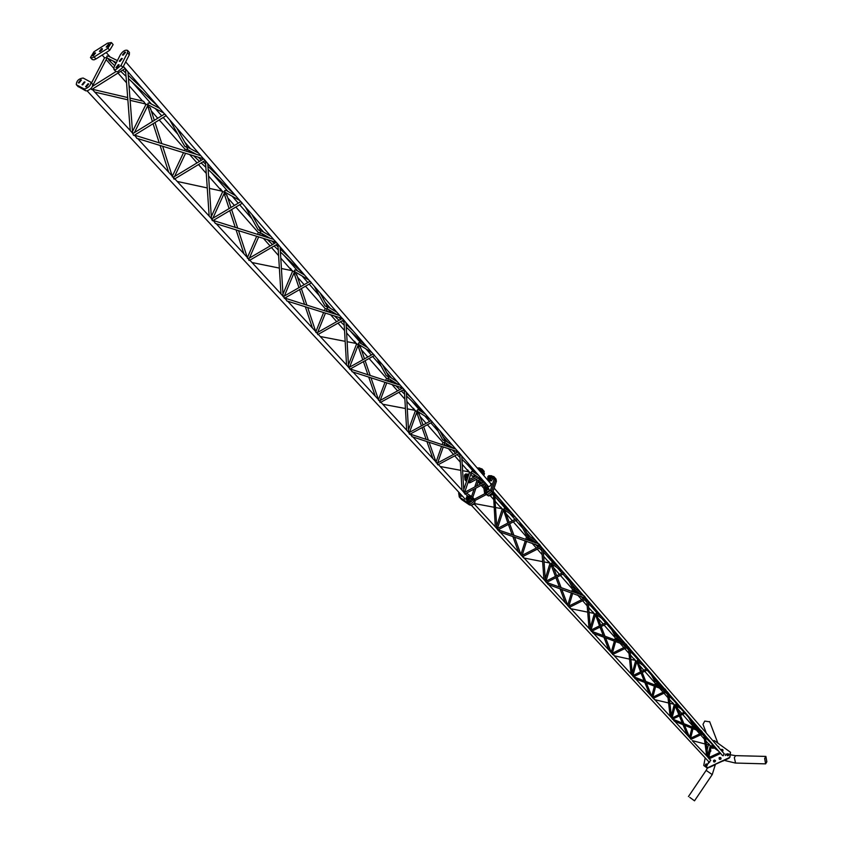 <?xml version="1.0" encoding="UTF-8"?>
<svg xmlns="http://www.w3.org/2000/svg" width="843" height="843" viewBox="0 0 843 843"><rect width="100%" height="100%" fill="white"/><g stroke="black" fill="none" stroke-linecap="round" stroke-linejoin="round"><path stroke-width="1.26" d="M470.837 474.145L471.458 474.862M484.577 482.08L488.529 486.727M92.277 83.91L92.572 84.152C92.993 86.797 91.192 89.042 87.145 90.886L463.776 497.591M91.508 82.972L104.627 57.693L106.566 57.777L106.534 58.915M129.97 98.094L143.542 101.276L145.375 103.9M132.509 131.508L145.871 104.585L147.767 104.669L147.736 105.723M147.799 106.113L150.317 107.883L150.296 108.958M148.178 107.314L152.383 121.54M184.469 150.665L185.144 149.243L187.009 149.327L186.998 150.307M173.268 177.262L172.235 176.809M220.413 188.695L222.152 191.161M211.298 216.651L222.605 191.835L224.438 191.919L224.428 192.836M224.839 194.448L224.459 193.289L226.841 194.954L226.809 195.976M257.536 234.375L258.369 232.489L260.16 232.584L260.16 233.427M248.39 258.685L247.347 258.2M290.466 268.359L292.121 270.687M282.974 294.112L292.542 271.341L294.312 271.446L294.312 272.226M294.049 272.869L296.599 274.312L296.557 275.282M294.702 273.87L294.028 272.911M325.43 308.801L326.979 308.612L326.989 309.349M316.863 332.901L315.83 332.395M354.555 341.236L356.146 343.459M356.726 344.376L358.254 344.207L358.264 344.892M358.012 345.556L360.446 346.958L360.393 347.885M358.644 346.557L357.969 345.662M386.716 378.465L388.233 378.328L388.254 378.971M379.55 400.846L378.518 400.32M413.418 408.181L414.956 410.309M415.494 411.173L416.99 411.057L416.705 411.837M416.758 412.343L419.108 413.702L419.055 414.587M421.426 425.884L416.716 412.469M443.112 442.575L444.598 442.48L444.335 443.228M437.148 463.271L436.126 462.744M467.665 469.867L469.161 471.911M469.656 472.754L471.132 472.67L470.889 473.387M107.135 58.03L106.84 56.165L108.052 55.965L117.377 60.601M110.559 61.149L108.821 60.169L108.199 58.557M148.484 104.943L147.852 104.616L148.052 103.109L149.359 103.025M186.84 145.765L187.083 147.578L184.722 146.261L169.664 119.822M187.662 149.58L187.315 147.831L188.558 147.725M190.792 152.509L189.148 151.592L188.569 150.128M225.018 192.151L224.744 190.476L225.945 190.339M260.002 229.17L260.224 230.898L257.979 229.633L245.397 206.988M260.698 232.794L260.476 231.193L261.636 231.035M263.754 235.608L262.194 234.744L261.657 233.395M294.787 271.636L294.629 270.097L295.745 269.918M326.81 305.345L327.021 306.989L324.871 305.767L314.27 286.241M327.421 308.791L327.305 307.316L328.37 307.126M330.403 311.52L328.422 309.434M358.654 344.376L358.591 342.953L359.613 342.753M388.065 375.188L388.254 376.747L386.21 375.578L377.169 358.633M388.602 378.475L388.57 377.106L389.561 376.895M391.531 381.131L389.635 379.15M417.338 411.194L417.338 409.877L418.286 409.645M444.43 439.445L444.609 440.942L442.638 439.804L434.84 424.998M444.925 442.607L444.946 441.332L445.873 441.089M447.791 445.199L445.968 443.302M471.437 472.786L471.479 471.564L472.375 471.311M91.95 89.379L90.728 88.757M123.763 66.797L125.175 68.431M132.562 133.089L130.317 130.654M125.417 68.704L127.883 71.718M164.796 114.016L166.134 115.575M134.29 135.302L133.426 135.196L132.636 133.131M136.998 138.368L134.69 135.354M201.825 156.83L203.553 158.821L136.64 138.263M203.816 158.937L205.102 160.412M174.585 179.001L173.774 178.906L173.331 177.241L203.627 158.906M211.372 218.527L209.233 216.198M205.365 160.718L207.684 163.553M240.972 201.698L242.194 203.11M212.973 220.634L212.215 220.55L211.762 218.895L240.771 201.656M215.555 223.521L213.374 220.645M274.196 240.097L276.146 242.173M276.399 242.468L277.558 243.817M249.581 260.339L248.875 260.266L248.422 258.632L276.188 242.415M283.048 296.241L281.014 294.007M277.863 244.164L280.055 246.841M284.544 298.253L283.417 296.578L309.992 281.309M310.203 281.383L311.32 282.668M287.02 300.993L284.955 298.243M340.403 316.294L342.226 318.412L286.725 300.909M342.848 319.128L342.226 318.233M342.511 318.559L343.575 319.782M317.959 334.492L316.884 332.848M348.538 367.242L346.589 365.082M343.902 320.161L345.978 322.711M349.929 369.171L348.886 367.548L373.164 354.018M373.396 354.113L374.418 355.293M352.332 371.795L350.361 369.139M400.952 385.968L403.312 388.707M402.975 388.159L403.945 389.276M380.572 402.016L380.014 402.322L379.55 400.783L402.733 388.043M408.592 432.343L406.674 430.246L404.334 389.898M404.303 389.687L406.294 392.132M409.94 433.871L409.403 434.156L408.939 432.638M431.31 420.773L432.248 421.848M412.248 436.737L410.341 434.156L455.842 449.171M456.801 450.267L458.192 451.869L412.006 436.653M458.487 452.048L459.382 453.081M438.118 464.43L437.601 464.704L437.138 463.207L458.234 451.922M463.861 492.27L462.048 490.236M459.772 453.523L461.69 455.873M465.167 493.766L485.442 483.071M464.967 494.156L464.208 492.554L484.314 481.943M120.033 61.381L119.263 61.244L121.54 58.43L122.309 58.567L120.033 61.381M117.546 71.803L115.712 71.476L113.921 69.453L115.733 69.758L121.023 65.417L122.825 67.472L117.546 71.803M129.422 52.477L129.285 54.837L127.493 52.782L127.651 50.443C125.438 49.589 123.067 50.928 120.549 54.426L114.068 67.04L113.91 69.432M123.226 55.143L122.414 54.995L124.806 52.066L125.618 52.213L123.226 55.143M116.745 67.777L115.944 67.64L118.336 64.679L119.148 64.827L116.745 67.777M127.493 52.782L121.023 65.417M129.285 54.837L122.825 67.472M82.719 84.858L81.992 84.732L84.258 81.908L84.995 82.034L82.719 84.858M87.145 90.886L85.691 90.802L77.935 86.355M85.691 90.802L83.857 88.789L85.312 88.873C89.358 87.029 91.17 84.774 90.749 82.129L83.13 78.02C78.789 78.631 76.513 80.833 76.291 84.637L78.399 86.861M86.344 86.892L85.575 86.755L87.957 83.784L88.736 83.921L86.344 86.892M79.042 82.983L78.283 82.846L80.654 79.895L81.423 80.032L79.042 82.983M83.857 88.789L76.576 84.858M100.349 51.412L102.319 49.674M100.127 51.486L99.39 51.36L101.634 48.599L102.382 48.725L100.127 51.486M94.005 59.853L92.245 59.547L90.464 57.556L92.203 57.83L94.131 56.966L95.933 58.989L94.005 59.853M111.36 42.55L113.141 44.584L109.716 50.264L107.936 48.241L111.36 42.55L107.63 43.119L93.879 51.834L90.454 57.535M93.215 55.912L92.445 55.775L94.795 52.888L95.565 53.014L93.215 55.912M106.998 47.187L106.207 47.05L108.568 44.163L109.358 44.3L106.998 47.187M107.936 48.241L94.131 56.966M109.716 50.264L95.933 58.989M489.962 482.723L491.279 483.661L490.299 485.947L488.55 486.727L487.412 486.306L487.138 485.178M487.675 485.81L487.749 486.569M487.391 494.736L485.621 494.072L487.391 494.736L491.543 491.448L487.391 494.736M484.23 490.51L484.525 492.849L486.295 493.503L490.457 490.215L492.628 492.681L488.476 495.958L485.631 494.093M491.227 483.503L490.5 483.345M496.053 479.109L496.348 481.416L495.273 480.183L494.989 477.897L495.273 480.183L494.188 478.95L493.903 476.653L491.775 476.032M487.981 479.235L487.697 480.099M494.188 478.95L490.457 490.215M485.473 486.78L486.316 484.24M495.273 480.183L491.543 491.448L495.273 480.183M464.324 498.181L464.409 498.919M473.25 498.108L473.576 498.392C474.483 501.079 473.197 502.965 469.73 504.03L460.12 497.855M474.346 499.319L474.672 499.614C475.578 502.302 474.293 504.177 470.837 505.242L469.435 504.883L467.233 502.449L468.634 502.807C472.101 501.743 473.376 499.867 472.48 497.17L466.727 493.229M467.57 496.169L465.452 493.903M467.833 495.821L467.085 495.673M458.929 494.693L459.245 496.959L461.226 499.067M467.233 502.449L459.561 497.244M466.527 495.062L467.907 496.084M466.295 498.719L465.167 499.067M472.006 475.473L472.069 476.211M464.746 477.623L465.03 479.867L466.832 480.499M468.729 480.352L469.519 481.237L477.675 476.906L468.286 481.669L469.519 481.237L470.605 482.459L467.907 482.786M484.167 471.363L483.102 470.152L482.428 474.008L483.102 470.152L482.027 468.919L479.909 468.308M481.353 472.775L482.027 468.919M468.339 474.209L469.098 473.808M473.45 471.5L474.23 471.089M476.147 475.916L468.94 479.73M474.251 472.407L475.557 473.376M474.988 475.146L472.839 476.358M477.064 480.626L478.287 480.563L478.086 481.153M500.742 507.054L501.975 508.729M502.312 509.341L503.524 509.288L503.345 509.846M503.376 510.215L505.105 512.028M503.808 511.027L507.897 523.05M526.622 536.98L527.823 536.938L527.655 537.476M521.817 555.59L521.016 555.158M523.661 557.971L522.755 556.622M548.498 561.375L549.699 562.998M550.036 563.598L551.059 564.083M551.069 564.483L552.776 566.254M572.597 589.257L573.63 589.731M568.625 606.296L567.834 605.875M570.416 608.625L569.52 607.308M592.85 611.839L594.041 613.43M594.368 614.01L595.4 614.463M595.379 614.916L597.086 616.644M595.853 615.696L599.51 625.864M615.379 637.909L616.402 638.341M612.123 653.43L611.344 652.998M634.157 658.826L635.348 660.396M635.664 660.975L636.697 661.407M636.655 661.892L638.362 663.61M637.16 662.672L640.564 671.871M655.274 683.273L656.297 683.694M652.64 697.34L651.881 696.908M654.379 699.595L653.473 698.278M672.714 702.683L673.905 704.242M674.231 704.832L675.254 705.233M675.201 705.781L676.929 707.477M678.868 714.759L675.18 705.854M692.577 725.686L693.589 726.086M690.491 738.342L689.743 737.91M692.219 740.607L706.719 755.897M708.794 743.716L709.985 745.275M710.333 745.876L711.334 746.266M478.476 480.689L479.256 479.467M480.784 482.754L479.288 481.237M503.703 509.404L504.472 508.213M527.665 534.641L527.802 535.8L526.253 534.915L519.351 521.68M527.981 537.044L528.751 535.874M530.247 539.099L528.803 537.623M551.364 563.672L552.123 562.523M573.609 587.023L573.735 588.129L572.239 587.276L566.022 575.411M573.914 589.341L574.663 588.214M576.159 591.375L574.757 589.931M595.653 614.094L596.401 612.998M616.338 635.738L616.602 636.454M616.591 636.497L615.021 635.991L609.341 625.285M616.644 637.993L617.382 636.918M618.888 640.037L617.497 638.604M636.918 661.07L637.645 660.006M656.191 681.176L656.444 681.85M656.444 681.903L654.906 681.418L649.647 671.692M656.507 683.367L657.224 682.335M658.752 685.433L657.382 684M675.443 704.938L676.128 703.884L679.995 706.655M693.452 723.631L693.568 724.632L692.187 723.874L687.266 714.99M693.768 725.791L694.474 724.79M696.033 727.888L694.664 726.455M711.503 745.992L712.198 745.001M496.801 528.519L495.294 526.854L493.324 491.711M493.071 491.353L494.599 493.166M516.822 518.645L517.507 519.436M497.813 529.699L496.822 528.466M499.593 531.88L498.076 529.826L538.572 543.809M540.321 545.474L539.214 544.03M539.141 544.452L540.395 545.79M540.658 546.085L541.311 546.844M522.555 556.528L500.152 532.081M545.389 581.175L543.946 579.552M541.88 547.613L543.134 549.046M563.588 572.492L564.22 573.219M546.38 582.355L545.41 581.122M548.129 584.473L546.654 582.46L583.609 595.653M585.316 597.287L584.231 595.875M584.178 596.307L585.39 597.592M585.674 597.919L586.285 598.625M569.331 607.223L548.688 584.673M590.479 630.027L589.057 628.435M586.602 598.994L588.035 600.753M591.449 631.207L590.732 630.227L606.728 622.271M606.96 622.429L607.55 623.103M593.187 633.293L591.733 631.312L625.422 643.799M627.097 645.401L626.033 644.031M625.991 644.442L627.729 646.455M627.487 646.054L628.046 646.707M612.787 654.337L593.746 633.493M632.429 675.475L631.028 673.905M629.89 648.825L628.414 646.908M628.404 647.108L629.869 648.91M633.378 676.666L632.693 675.696L647.055 668.699M647.287 668.868L647.835 669.49M635.137 678.731L633.694 676.781L664.347 688.615M666.002 690.206L664.948 688.847M664.927 689.268L666.95 691.492M653.272 698.236L635.696 678.942M671.555 717.867L670.174 716.318M668.805 693.631L667.329 691.734M667.582 692.335L668.784 693.705M672.503 719.079L671.85 718.12M684.895 712.166L685.412 712.746M674.274 721.134L672.84 719.195L700.67 730.438M702.314 732.019L701.271 730.67M701.25 731.092L702.999 733.104M703.315 733.442L702.756 732.736M691.091 739.227L674.843 721.355M708.131 757.488L706.75 755.95M705.148 735.475L703.663 733.579M703.926 734.179L705.127 735.549M720.038 752.63L720.523 753.178M709.079 758.721L708.152 757.457M496.348 481.416L492.628 492.681M459.266 496.98L469.73 504.03C473.197 502.965 474.483 501.079 473.576 498.392L472.48 497.17M469.435 504.883L461.774 499.667M484.188 471.385L483.503 475.252M479.193 477.907L470.605 482.459M725.886 754.053L725.538 755.486L725.886 754.053M726.413 754.443L725.296 755.433M708.563 762.167L708.215 763.61L708.563 762.167M709.089 762.546L707.983 763.558M712.904 740.744L714.379 740.618L730.407 752.198L729.964 757.225L728.889 757.825L729.669 756.888M708.394 744.854L707.129 749.996M706.339 753.21L705.897 755.022M705.201 757.868L703.747 765.465L707.772 767.71L728.889 757.825M703.863 765.57L706.676 767.657M707.772 767.71L729.174 758.152M730.512 752.356L729.964 757.225M723.241 755.781L724.053 753.621M709.68 762.135L710.459 759.965M713.041 748.363L714.095 747.878M708.067 768.036L706.971 767.984M709.722 721.84L704.769 721.071L702.988 724.327L706.318 733.136M723.947 760.607L727.024 759.164M723.031 761.029L728.247 758.584M710.364 766.961L713.431 765.518M709.469 767.372L714.664 764.949M764.717 758.584L765.623 763.61L766.782 761.682L765.887 756.656L764.717 758.584M764.643 758.479L765.897 756.413L766.856 761.787L765.613 763.863L764.643 758.479M689.89 797.478L694.316 800.671L689.89 797.478M689.774 797.383L694.516 800.818L689.774 797.383M708.942 750.744L709.237 750.007M709.068 750.723L709.237 750.038M718.436 746.666L717.73 746.318L718.679 747.393M718.183 746.382L718.289 746.961M710.059 751.819L710.428 750.333M710.47 750.386L710.797 751.166L710.249 751.029M710.797 751.166L710.069 751.756M719.342 758.289L720.122 758.437L719.859 757.53L719.121 758.173L719.859 757.53M720.365 759.332L719.248 758.942L720.333 759.269L720.733 757.815L720.365 759.332L719.458 759.174M720.681 757.825L720.986 758.595M720.08 758.985L720.502 757.868L719.817 757.488L720.428 757.541M719.248 758.942L720.66 758.279M721.302 750.154L722.082 750.302L721.819 749.395L721.081 750.038L721.819 749.395M721.871 751.102L722.872 750.439L722.693 749.69L722.946 750.47L721.924 751.155M722.641 749.712L722.946 750.47M722.325 751.197L722.462 749.733L721.777 749.364L722.377 749.416M722.04 750.85L722.62 750.144M728.826 754.274L727.941 755.676L727.035 754.896L727.93 755.613L728.489 754.917L727.678 755.317M728.795 755.254L728.658 754.085L728.489 754.917M727.288 755.18L727.941 755.676M727.035 754.896L727.098 754.369L728.036 755.075L728.658 754.085M727.509 754.822L728.173 754.116L727.13 754.422L727.172 753.863L727.867 753.779M727.741 754.253L727.193 753.863L727.741 754.253M721.692 749.88L721.144 749.49L721.692 749.88M719.732 758.015L719.184 757.615L719.732 758.015M713.515 760.597L714.232 760.26L713.515 760.597M713.473 760.671L714.348 760.26L713.473 760.671M705.538 764.338L706.255 764L705.538 764.338M705.496 764.411L706.371 764L705.496 764.411M705.791 764.643L706.381 764.938L706.487 764.137M707.245 764.369L706.381 765.781L705.475 765.001M706.381 765.781L707.172 765.307L707.087 764.19L706.466 765.181L707.087 764.19M713.789 761.018L714.653 760.607L714.274 760.144M714.79 761.946L713.673 761.556L714.748 761.882L715.159 760.439L714.79 761.946L713.884 761.787M715.401 761.208L714.495 761.598M713.494 760.713L713.673 761.556M714.221 760.091L714.843 760.154M714.232 760.101L714.748 761.197L714.042 761.535L713.515 760.744M708.678 757.478L709.111 756.055L709.416 756.814L708.668 757.53M709.416 756.814L708.868 756.687M466.421 497.275L467.602 496.179L468.603 496.706L467.359 498.266L466.421 497.275M467.338 496.274L468.697 496.337L468.824 497.275L466.464 498.339L466.558 496.98M475.041 501.743L474.324 504.114L471.564 505.126M473.924 503.682L495.294 526.812M459.825 493.324L458.792 493.134L458.708 492.122M459.604 493.081L458.729 492.143M484.082 487.949L485.273 486.854L486.285 487.38L485.041 488.94L484.082 487.949M484.999 486.948L486.39 487.022L486.506 487.949L484.124 489.003L484.24 487.623M492.691 492.481L491.964 494.841L489.182 495.853M487.844 476.685L489.024 475.589L490.036 476.116L488.803 477.665L487.844 476.685M488.782 475.673L490.141 475.758L490.257 476.674L487.886 477.728L487.981 476.379M496.411 481.237L495.621 483.629M477.117 467.876L478.055 468.961M477.106 467.865L478.276 468.023L478.266 469.203M484.514 473.46L483.871 475.684M464.567 475.009L466.674 474.904L464.567 475.009M465.536 473.998L466.832 474.082L466.938 475.009L464.609 476.053L464.672 474.767M472.649 481.374L469.625 482.839M466.99 498.582L467.865 499.372L469.403 497.117L468.697 496.337M468.624 496.264L470.099 496.295L471.606 498.656L470.025 501.395L467.886 501.49L466.685 500.162L466.348 498.16M470.099 496.295L470.531 498.129L468.824 500.068L466.685 500.162M471.732 499.467L470.531 498.129M470.025 501.395L468.824 500.068M468.634 496.274L470.215 497.107L469.583 498.993L467.654 500.004L466.369 499.13L466.421 498.276M459.319 493.387L460.552 494.103M462.417 496.127L460.215 496.274L459.014 494.957L458.687 492.976M461.174 494.788L459.014 494.957M462.343 496.179L461.142 494.852M460.942 494.525L459.983 494.799L458.708 493.935L458.75 493.081M484.641 489.256L485.536 490.057L487.085 487.802M487.76 486.98L487.886 487.781L486.316 486.948L487.76 486.98L489.404 490.152L487.697 492.091L485.536 492.186L484.346 490.847L484.008 488.824M484.072 488.94L484.03 489.825L485.326 490.689L487.265 489.667L487.886 487.781L488.213 488.814L486.506 490.752L484.346 490.847M489.404 490.152L488.213 488.814M487.697 492.091L486.506 490.752M488.392 477.981L489.288 478.782L490.837 476.548L490.141 475.758M490.068 475.694L491.501 475.726L493.007 478.086L491.437 480.816L489.288 480.921L487.77 477.559M491.501 475.726L491.964 477.538L490.257 479.467L488.108 479.572M493.134 478.887L491.964 477.538M491.437 480.816L490.257 479.467M490.078 475.694L491.638 476.516L491.016 478.392L489.088 479.414L487.781 478.561L487.834 477.665M478.95 470.004L478.276 468.023M479.635 467.991L481.258 471.132L479.635 467.991L478.213 467.96M480.078 469.783L479.319 470.426M481.258 471.132L480.679 471.996M478.223 467.97L479.762 468.782L479.309 470.415M465.125 476.306L466 477.096L467.528 474.872L466.832 474.082M467.243 479.256L466.021 479.214L464.83 477.876L464.504 475.905M468.792 474.714L466.78 474.029L468.518 475.515M468.202 474.061L466.948 477.77L464.83 477.876M468.318 476.095L465.789 477.707L464.525 476.864L464.577 476.01M467.528 478.424L466.948 477.77M735.57 763.041L734.327 757.699L735.623 755.644L765.655 756.403M688.436 796.582L706.139 770.386L712.219 774.591M718.837 747.593L718.794 746.93M718.794 747.551L718.278 746.487M709.985 752.104L710.849 750.66M710.006 752.051L710.438 750.259M719.163 758.721L720.828 759.079L720.512 757.646M719.553 759.417L720.87 759.132L721.039 758.089M722.093 751.366L722.788 750.944L722.472 749.522M722.135 751.408L722.999 749.964M727.161 755.043L727.488 755.634L728.837 753.99L727.488 755.707L727.14 755.012M727.562 755.676L729.058 754.348M706.002 765.771L706.908 765.802L705.591 765.128L706.877 765.75L706.792 763.969M706.761 763.948L706.929 765.823L707.477 764.432M713.589 761.345L715.465 760.702M713.979 762.04L715.517 760.829M715.475 760.744L714.938 760.26M709.058 757.488L709.469 756.308M709.258 757.393L709.521 756.434M106.197 52.498L110.148 57.008M114.1 61.507L115.87 63.531M132.035 81.971L151.34 104.005M155.375 108.61L161.698 115.807M163.184 117.514L177.926 134.322M184.828 142.204L190.571 148.758M211.688 172.857L227.979 191.435M232.152 196.198L238.253 203.163M239.665 204.765L251.962 218.801M258.2 225.924L263.69 232.183M267.916 237.009L268.643 237.831M284.165 255.534L297.811 271.109M302.089 275.988L307.832 282.553M309.181 284.091L319.476 295.83M325.187 302.342L330.456 308.348M334.766 313.28L335.609 314.239M350.382 331.088L361.71 344.007M366.052 348.97L371.363 355.029M372.648 356.494L381.289 366.357M386.579 372.385L391.658 378.18M396.031 383.175L396.853 384.113M411.131 400.393L420.394 410.962M424.788 415.978L429.582 421.458M430.826 422.87L438.075 431.142M443.049 436.811L447.97 442.438M452.385 447.464L453.081 448.255M467.075 464.219L474.472 472.67M102.14 55.058L104.564 57.819M106.155 59.621L113.668 68.157M117.967 73.046L126.545 82.804M129.021 85.607L142.604 101.055M145.049 103.826L145.807 104.701M151.297 110.928L157.736 118.252M159.232 119.948L185.102 149.348M189.675 154.564L197.02 162.899M198.474 164.554L206.272 173.416M208.579 176.05L222.563 191.93M227.81 197.905L234.428 205.429M235.85 207.041L258.327 232.584M259.802 234.259L260.793 235.387M263.438 238.4L270.097 245.977M271.478 247.547L278.601 255.64M280.782 258.116L292.5 271.435M297.558 277.189L304.144 284.671M305.493 286.209L325.198 308.601M326.631 310.235L328.053 311.857M330.604 314.745L336.673 321.647M338.001 323.154L344.534 330.582M346.61 332.943L356.505 344.197M361.405 349.761L367.79 357.021M369.086 358.486L386.515 378.307M387.906 379.887L389.561 381.763M392.027 384.556L397.58 390.878M398.844 392.322L404.872 399.171M406.863 401.437L415.304 411.026M420.067 416.442L426.126 423.334M427.369 424.746L442.944 442.438M444.293 443.976L446.01 445.926M448.392 448.645L453.513 454.451M454.725 455.842L460.31 462.185M462.227 464.367L469.498 472.628M125.691 61.866L491.174 484.124M123.32 66.502L124.111 67.408M91.655 89.569L125.122 68.557L125.807 69.358M127.651 71.476L165.144 114.627M166.103 115.723L204.164 159.527M174.311 179.159L205.07 160.57L205.755 161.361M207.473 163.342L241.319 202.288M212.71 220.782L242.183 203.279L274.565 240.54M276.114 242.331L276.746 243.058M249.338 260.476L277.558 243.996L278.253 244.786M279.865 246.651L310.551 281.962M284.312 298.38L311.33 282.858L340.751 316.715M343.607 320.003L344.281 320.783M345.809 322.542L373.734 354.682M374.461 355.514L401.289 386.379M380.372 402.48L403.997 389.498L404.693 390.298M406.147 391.974L431.648 421.321M409.73 434.303L432.301 422.069L458.824 452.596M437.907 464.841L459.456 453.313L460.152 454.124M461.542 455.736L484.904 482.618M92.161 89.253L130.233 130.528M134.511 135.165L200.834 155.702M137.651 138.568L174.216 178.2M174.817 178.853L209.169 216.093M211.361 218.474L212.605 219.823M213.216 220.476L273.532 239.359M216.208 223.722L249.233 259.518M249.844 260.181L280.961 293.912M283.1 296.23L284.196 297.421M284.818 298.095L339.729 315.545M287.695 301.204L317.621 333.649M318.243 334.334L346.536 364.998M348.57 367.2L349.603 368.317M350.235 369.002L400.267 385.219M353.006 372.005L380.225 401.521M380.867 402.206L406.674 430.183M408.623 432.29L409.593 433.344M412.922 436.959L437.759 463.882M438.402 464.577L462.006 490.162M463.892 492.207L464.809 493.197M106.787 58.42L92.835 85.354M92.193 89.232L127.683 97.556M94.795 92.108L127.862 99.822M130.138 100.349L145.955 104.037M134.416 132.614L147.968 105.259M150.317 107.883L154.322 120.349M155.017 122.541L161.814 143.679M162.636 146.25L172.183 176.008M153.089 123.731L159.253 142.888M160.075 145.46L168.663 172.183M174.585 176.472L185.576 153.3M186.524 151.297L187.199 149.875M172.351 176.187L183.521 152.667M177.199 181.435L207.252 187.936M209.412 188.4L222.7 191.287M212.868 218.242L224.607 192.436M226.841 194.954L230.95 207.494M231.625 209.549L237.726 228.211M238.527 230.666L247.284 257.41M224.206 193.658L229.106 208.6M229.77 210.645L235.281 227.452M236.082 229.897L243.89 253.732M249.402 258.074L258.643 236.915M259.486 234.986L260.329 233.058M247.41 257.547L256.693 236.303M252.015 262.531L279.37 268.095M281.414 268.517L292.637 270.793M294.46 271.878L284.302 296.093M296.599 274.312L300.719 286.641M301.362 288.58L306.905 305.166M307.695 307.516L315.746 331.626M294.07 273.079L298.949 287.663M299.592 289.602L304.555 304.418M305.345 306.778L312.458 328.064M317.663 332.416L325.461 313.122M326.209 311.267L327.116 309.023M315.84 331.721L323.607 312.542M324.355 310.688L325.24 308.517M320.245 336.505L345.156 341.331M347.116 341.71L356.631 343.554M358.38 344.597L349.592 367.179M356.547 344.113L348.444 364.882M360.446 346.958L364.513 358.855M365.135 360.688L370.203 375.525M370.983 377.79L378.423 399.561M358.012 345.767L362.806 359.803M363.438 361.636L367.938 374.798M368.718 377.063L375.23 396.094M380.182 400.457L386.779 382.88M387.453 381.089L388.36 378.686M378.496 399.635L385.009 382.3M385.683 380.509L386.547 378.222M382.733 404.24L405.42 408.507M407.285 408.866L415.409 410.393M417.106 411.395L409.508 432.354M415.336 410.941L408.476 429.814M419.108 413.702L423.06 424.998M423.671 426.748L428.349 440.099M429.119 442.29L436 461.975M422.037 427.633L426.147 439.372M426.916 441.563L432.891 458.603M437.643 462.944L443.249 446.948M443.861 445.22L444.714 442.796M436.063 462.038L441.553 446.39M442.164 444.661L442.965 442.364M440.172 466.495L460.805 470.352M462.607 470.689L469.593 471.996M464.672 492.323L471.237 472.965M463.734 489.604L469.519 472.554M116.334 62.624L106.808 57.872M112.951 60.938L115.818 63.636M122.688 70.085L125.797 73.004M128.231 75.29L143.131 89.284M108.821 60.169L114.743 65.733M120.707 71.328L126.05 76.355M128.484 78.641L157.778 106.144M147.999 104.743L163.69 112.951M149.222 102.899L159.696 108.347M176.798 128.041L187.262 146.513M187.23 149.401L196.187 154.269M188.432 147.599L198.569 153.089M193.69 152.91L194.617 153.784M198.221 157.188L201.445 160.223M203.079 161.772L205.639 164.185M207.936 166.345L219.886 177.62M189.148 151.592L189.938 152.341M193.553 155.744L199.528 161.382M201.161 162.931L205.861 167.357M208.147 169.506L234.122 194.006M224.638 191.983L239.728 200.455M225.829 190.233L235.597 195.702M251.836 214.385L260.403 229.907M260.361 232.636L270.181 238.316M261.53 230.94L270.909 236.335M267.073 236.525L268.38 237.758M271.804 241.003L274.407 243.458M275.956 244.934L278.064 246.936M280.234 248.98L289.623 257.884M262.194 234.744L263.912 236.356M267.347 239.612L272.552 244.544M274.101 246.008L278.253 249.939M280.413 251.994L303.512 273.859M308.844 279.992L294.492 271.488M304.618 275.134L295.64 269.834M320.14 292.995L327.189 306.062M327.147 308.654L337.168 314.734M328.285 307.042L336.831 312.205M334.06 312.848L335.482 314.197M338.77 317.326L340.835 319.297M342.321 320.709L344.049 322.353M346.115 324.313L353.259 331.109M328.928 310.688L331.194 312.848M334.481 315.967L339.044 320.308M340.53 321.72L344.218 325.229M346.283 327.189L366.831 346.726M371.942 352.616L358.423 344.25M367.653 347.674L359.529 342.669M382.585 364.861L388.423 375.873M388.391 378.359L398.223 384.556M389.487 376.821L397.169 381.647M395.441 382.806L396.79 384.092M399.951 387.116L401.584 388.676M403.007 390.035L404.429 391.384M406.4 393.27L411.542 398.191M390.109 380.33L392.659 382.764M395.831 385.788L399.856 389.635M401.279 390.983L404.587 394.145M406.558 396.031L424.851 413.502M429.782 419.182L417.137 411.089M425.462 414.198L418.223 409.582M439.92 430.847L444.767 440.109M444.746 442.512L454.145 448.613M445.81 441.026L452.596 445.431M451.89 447.148L453.028 448.244M456.084 451.174L457.359 452.396M458.718 453.703L459.867 454.798M461.764 456.621L465.115 459.846M446.432 444.419L449.034 446.927M452.09 449.856L455.673 453.292M457.043 454.609L460.025 457.464M461.922 459.287L478.202 474.904M471.269 472.702L482.997 480.415M472.312 471.248L478.645 475.41M92.53 86.313L115.891 71.634M122.973 67.198L123.594 66.808M127.967 71.845L132.667 133.573M125.481 68.978L130.243 130.623M166.092 115.712L134.005 135.481M164.617 114.016L132.983 133.5M207.757 163.658L211.456 218.98M205.429 160.981L209.18 216.177M215.228 223.416L276.125 242.341M280.108 246.925L283.122 296.662M277.905 244.396L280.972 293.996M343.596 319.982L317.748 334.618M342.279 318.475L316.894 332.859M346.03 322.795L348.602 367.622M343.944 320.382L346.547 365.072M349.729 369.276L374.45 355.493M352.068 371.71L402.68 387.991M406.337 392.195L408.644 432.712M408.95 432.649L431.068 420.657M461.722 455.937L463.913 492.607M459.793 453.724L462.006 490.226M129.443 52.498L127.651 50.443M78.125 86.639L76.302 84.658M92.572 84.152L90.749 82.129M485.621 494.072L484.546 492.87M496.063 479.13L493.903 476.653M466.485 481.501L465.051 479.888M478.771 478.129L480.858 480.499M496.306 498.129L506.074 509.256M509.762 513.471L514.947 519.383M515.927 520.5L522.86 528.413M526.696 532.787L530.342 536.938M545.6 554.346L553.714 563.598M557.413 567.813L561.996 573.04M562.945 574.125L568.92 580.943M572.66 585.2L576.254 589.299M591.396 606.57L597.982 614.083M601.67 618.298L605.632 622.819M606.549 623.862L611.691 629.721M615.401 633.947L618.962 638.003M634.041 655.222L639.215 661.112M642.893 665.306L646.223 669.11M647.118 670.122L651.513 675.138M655.232 679.384L658.783 683.431M673.905 700.67L677.709 705.011M681.365 709.184L684.073 712.272M684.938 713.262L688.647 717.488M692.451 721.819L696.023 725.897M711.239 743.263L713.736 746.108M476.095 479.551L476.938 480.51M478.044 481.774L480.131 484.145M481.332 485.515L483.945 488.476M490.384 495.81L493.555 499.414M495.126 501.195L502.196 509.235M505.948 513.503L512.323 520.753M513.303 521.87L526.506 536.886M527.592 538.119L529.994 540.848M531.912 543.018L536.338 548.055M537.297 549.151L542.154 554.673M543.672 556.401L549.931 563.514M553.63 567.718L559.446 574.336M560.395 575.421L572.502 589.183M573.556 590.385L575.716 592.84M577.592 594.979L581.712 599.647M582.639 600.711L587.181 605.875M588.667 607.571L594.273 613.936L590.311 627.677M597.94 618.109L603.156 624.052M604.083 625.095L615.285 637.835M616.328 639.015L618.161 641.112M620.016 643.22L623.852 647.572M624.758 648.604L629.015 653.451M630.49 655.127L635.58 660.912M639.236 665.064L643.82 670.28M644.716 671.291L655.201 683.22L654.748 684.906M656.212 684.368L657.677 686.044M659.521 688.13L663.104 692.208M663.978 693.209L668.004 697.772M669.468 699.448L674.158 704.78M677.814 708.931L681.734 713.389M682.598 714.379L692.503 725.644M693.504 726.771L694.537 727.962M696.381 730.049L699.743 733.874M700.596 734.843L704.411 739.174M705.876 740.849L710.259 745.834M711.25 746.951L712.335 748.194M494.146 488.097L724.39 754.011M494.504 493.071L517.086 519.067M497.644 530.005L517.581 519.636L539.362 544.715M499.414 531.817L540.911 546.496M522.386 556.812L541.396 547.044L563.841 572.903M564.304 573.44L584.389 596.559M547.971 584.41L585.927 598.319M569.162 607.487L586.38 598.836L607.202 622.829M607.634 623.325L626.201 644.695M612.629 654.568L628.151 646.929L628.688 647.55M629.784 648.825L647.529 669.258M633.23 676.887L647.951 669.721L665.127 689.511M653.135 698.436L667.055 691.724L685.138 712.546M672.366 719.269L685.528 712.978L701.45 731.324M690.954 739.416L703.378 733.536L720.28 752.999M708.952 758.9L720.649 753.41L722.525 755.591M497.918 529.646L498.687 530.489M522.671 556.475L543.914 579.499M546.496 582.292L547.265 583.135M569.446 607.16L589.036 628.383L586.623 599.131M591.575 631.144L592.355 631.987M613.019 654.379L630.996 673.863M632.419 675.391L633.525 676.602M633.62 676.697L634.315 677.456M653.515 698.257L670.132 716.265L667.34 692.061M671.544 717.793L672.661 718.995M672.746 719.09L673.462 719.869M709.321 758.721L710.797 760.323M471.29 505.189L709.016 761.988M478.371 480.805L476.622 486.011M475.81 488.434L472.765 497.486M476.959 480.468L474.757 486.991M473.945 489.414L471.564 496.485M474.609 503.598L494.051 507.244M495.515 507.518L502.312 508.793M497.423 528.508L503.608 509.52M496.685 526.158L502.207 509.183M505.147 511.311L509.193 522.386M509.688 523.745L513.903 535.294M514.536 537.033L520.953 554.62M508.403 524.409L512.154 534.694M512.797 536.433L518.445 551.891M522.154 555.347L526.622 541.195M527.044 539.836L527.897 537.16M520.932 554.546L525.294 540.742M525.726 539.372L526.527 536.833M524.135 558.066L542.65 561.638M544.062 561.912L550.015 563.061M545.958 581.196L551.29 563.777M545.252 578.793L549.942 563.461M552.818 565.558L556.643 575.769M557.139 577.076L561.101 587.624M561.744 589.32L567.75 605.316M551.006 564.705L555.4 576.401M555.895 577.708L559.394 587.013M560.037 588.72L565.263 602.64M568.899 606.096L572.713 593.24M573.103 591.912L573.841 589.436M567.729 605.263L571.428 592.777M571.828 591.449L572.513 589.141M570.88 608.72L587.697 612.134M589.067 612.418L594.336 613.483M595.59 614.189L591.017 630.09M597.107 615.98L600.711 625.264M601.196 626.528L604.947 636.212M605.59 637.877L611.228 652.429M599.995 627.118L603.272 635.59M603.925 637.266L608.772 649.774M612.345 653.241L615.601 641.586M615.97 640.29L616.581 638.077M611.207 652.387L614.368 641.123M614.726 639.837L615.295 637.793M614.347 655.812L629.573 659.131M630.901 659.426L635.611 660.448M636.865 661.154L632.935 675.58M635.59 660.87L632.229 673.209M638.383 662.956L641.723 671.302M642.208 672.514L645.78 681.45M646.444 683.093L651.734 696.318L654.41 686.16M641.049 673.083L644.136 680.807M644.8 682.451L649.289 693.673M652.83 697.161L655.612 686.624M655.949 685.37L656.455 683.452M654.853 699.711L668.604 702.978M669.911 703.294L674.158 704.305M675.401 705.011L672.05 718.015M674.168 704.737L671.334 715.739M676.94 706.834L679.995 714.221M680.48 715.391L683.905 723.663M684.579 725.286L689.553 737.309L691.861 728.226M679.353 715.928L682.293 723.009M682.967 724.632L687.119 734.664M690.638 738.183L693.02 728.689M693.325 727.467L693.726 725.865M692.166 727.003L692.514 725.602M692.714 740.734L705.075 743.99M706.35 744.327L710.217 745.338M708.626 757.688L711.471 746.055M707.888 755.539L710.27 745.802M485.874 485.589L483.798 484.209M482.112 483.102L478.339 480.615M486.042 483.924L485.283 483.429M483.608 482.312L479.203 479.414M484.356 484.588L485.758 485.926M494.704 494.546L501.248 500.837M479.656 482.112L481.195 483.587M482.533 484.883L484.799 487.064M492.27 494.251L493.292 495.22M494.841 496.717L512.007 513.229L504.43 508.16M503.577 509.341L515.631 517.391M523.282 526.201L527.918 535.136M527.866 536.98L537.328 543.377M528.698 535.832L535.811 540.637M533.893 541.058L535.726 542.829M538.15 545.179L539.467 546.454M540.542 547.486L541.722 548.624M543.229 550.089L548.171 554.863M529.162 538.456L532.544 541.733M534.978 544.083L538.14 547.139M539.214 548.171L541.87 550.742M543.377 552.197L558.814 567.107M551.259 563.619L562.355 571.196M552.081 562.492L558.688 566.991M569.857 579.826L573.841 587.466M573.82 589.289L582.46 595.253M574.62 588.182L580.816 592.439M579.826 593.43L581.249 594.821M583.63 597.129L584.684 598.151M585.727 599.162L586.707 600.111M588.182 601.544L591.66 604.926M575.105 590.753L578.15 593.704M580.532 596.022L583.398 598.804M584.431 599.816L586.876 602.187M588.351 603.62L602.208 617.065M605.706 621.101L595.569 614.052M602.028 616.897L596.37 612.966M613.124 629.637L616.56 636.149M616.56 637.951L624.336 643.399M617.35 636.876L622.619 640.575M622.524 642.134L623.514 643.093M625.854 645.38L626.676 646.181M627.687 647.161L628.488 647.94M629.942 649.363L632.05 651.428M617.845 639.405L620.469 641.966M622.808 644.252L625.422 646.802M626.433 647.782L628.678 649.985M630.132 651.397L642.545 663.504M646.023 667.519L636.844 661.028M642.355 663.336L637.614 659.974M653.451 676.065L656.391 681.534M656.434 683.325L663.272 688.204M657.192 682.303L661.565 685.412M665.159 690.301L665.78 690.912M666.75 691.871L667.393 692.493M668.836 693.915L669.648 694.706M657.73 684.801L659.837 686.876M662.155 689.153L664.558 691.502M665.527 692.461L667.624 694.506M669.057 695.928L680.132 706.782M683.62 710.797L675.38 704.896M691.144 719.458L693.62 723.947M693.705 725.76L699.585 729.996M694.442 724.759L697.92 727.267M695.022 727.246L696.571 728.774M698.868 731.05L701.081 733.231M702.029 734.169L703.989 736.097M705.422 737.52L715.243 747.204M711.45 745.95L718.763 751.261M712.177 744.97L715.201 747.172M475.094 500.468L486.137 494.651M474.324 499.225L485.136 493.524M494.62 493.208L496.843 528.793M516.611 518.519L497.043 528.709M540.426 545.958L521.796 555.537M543.166 549.088L545.432 581.438M541.627 547.328L543.914 579.541M564.315 573.43L546.211 582.618M563.366 572.355L545.632 581.364M585.442 597.771L568.593 606.243M588.129 600.859L590.521 630.279M591.291 631.449L607.645 623.314M593.04 633.23L627.245 645.886L612.081 653.367M629.9 648.952L632.471 675.728M628.414 647.245L631.007 673.905M634.99 678.678L666.149 690.691M666.181 690.723L652.608 697.266M668.815 693.757L671.608 718.11M671.839 718.12L684.653 711.987M674.147 721.081L702.472 732.504M702.514 732.556L690.449 738.278M705.159 735.602L708.194 757.741M703.684 733.895L706.719 755.95M719.796 752.451L708.447 757.773M461.458 499.393L460.373 498.192M474.672 499.614L473.576 498.392M709.627 721.587L717.878 743.136M735.37 755.644L730.533 754.801M765.613 763.863L735.317 763.041L725.307 760.639M694.516 800.818L712.251 774.548L715.328 764.633M706.171 770.344L707.34 768.142M718.858 747.625L718.247 746.455M709.975 752.146L710.449 750.228M720.491 757.615L720.902 759.143L719.142 758.679M722.451 749.49L722.851 751.018L722.166 751.44M714.906 760.228L715.559 760.765L713.568 761.292M709.068 755.876L709.332 757.362M466.474 498.339L467.18 499.119M458.803 493.144L459.509 493.924M486.39 487.022L487.085 487.812M484.135 489.014L484.83 489.794M487.886 477.739L488.582 478.518M464.619 476.063L465.315 476.843"/></g></svg>
